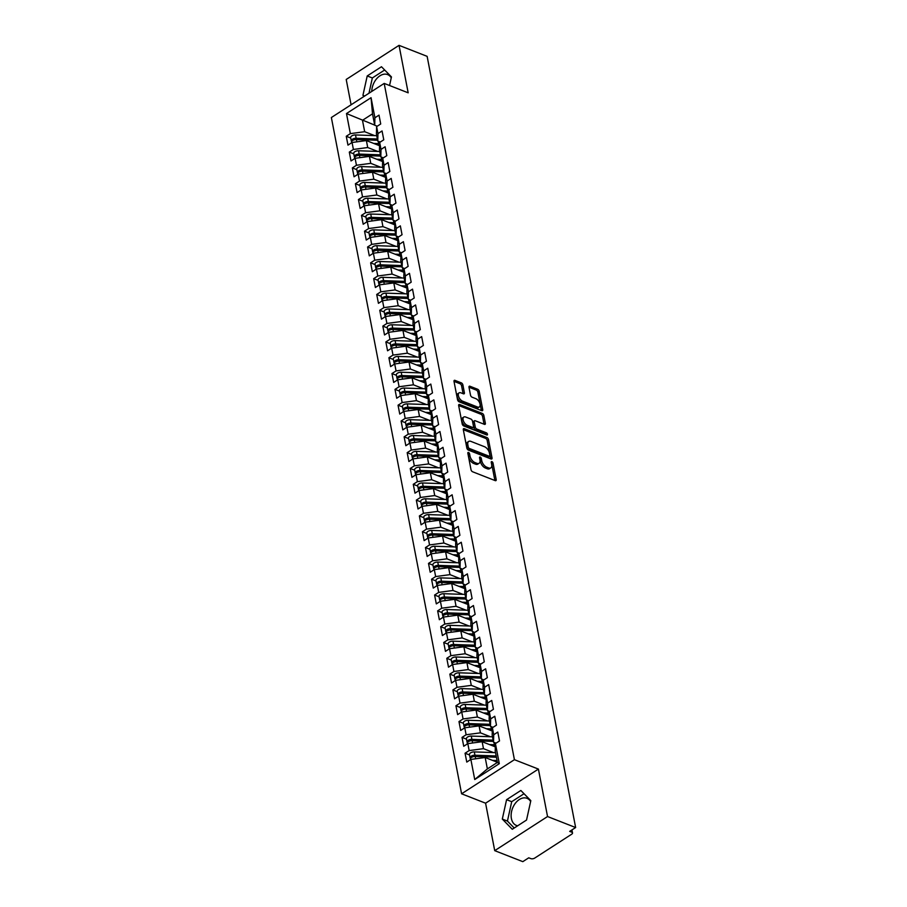 <?xml version="1.0" encoding="UTF-8"?>
<svg xmlns="http://www.w3.org/2000/svg" width="907" height="907" viewBox="0 0 907 907"><rect width="100%" height="100%" fill="white"/><g stroke="black" fill="none" stroke-linecap="round" stroke-linejoin="round"><path stroke-width="1.36" d="M468.511 452.468A1.281 0.692 57.1 0 0 468.023 452.48A1.281 0.692 57.1 0 0 467.842 453.217L471.016 469.713A1.837 0.986 57.1 0 0 472.57 471.753L495.233 480.631A1.837 0.986 57.1 0 0 495.925 480.619A1.837 0.986 57.1 0 0 496.197 479.576L493.011 463.08A1.281 0.692 57.1 0 0 491.923 461.64A1.281 0.692 57.1 0 0 491.435 461.652A1.281 0.692 57.1 0 0 491.254 462.389L491.662 464.52A5.861 3.163 57.1 0 1 490.812 467.865A5.861 3.163 57.1 0 1 488.59 467.91L486.708 467.173A5.861 3.163 57.1 0 1 481.719 460.62L481.311 458.488A1.281 0.692 57.1 0 0 480.222 457.06A1.281 0.692 57.1 0 0 479.735 457.071A1.281 0.692 57.1 0 0 479.542 457.797L479.962 459.94A5.861 3.163 57.1 0 1 479.111 463.284A5.861 3.163 57.1 0 1 476.889 463.33L474.996 462.581A5.861 3.163 57.1 0 1 470.007 456.04L469.599 453.908A1.281 0.692 57.1 0 0 468.511 452.468M517.659 825.789A14.557 9.818 111.4 0 1 516.389 825.427A14.557 9.818 111.4 0 1 511.389 818.522A14.557 9.818 111.4 0 1 515.414 803.194A14.557 9.818 111.4 0 1 527.001 798.319A14.557 9.818 111.4 0 1 530.629 801.516M462.887 384.908A1.837 0.986 57.1 0 0 461.334 382.867L454.974 380.373A1.837 0.986 57.1 0 0 454.282 380.396A1.837 0.986 57.1 0 0 454.01 381.439L457.547 399.76A1.837 0.986 57.1 0 0 459.101 401.801L481.764 410.678A1.837 0.986 57.1 0 0 482.456 410.667A1.837 0.986 57.1 0 0 482.728 409.624L479.191 391.302A1.837 0.986 57.1 0 0 477.638 389.25L469.962 386.246A1.837 0.986 57.1 0 0 469.259 386.257A1.837 0.986 57.1 0 0 468.998 387.3L470.506 395.146A1.837 0.986 57.1 0 0 472.059 397.187L475.869 398.683A4.898 2.642 57.1 0 1 479.622 402.776A4.898 2.642 57.1 0 1 479.327 406.948A4.898 2.642 57.1 0 1 477.467 406.994L462.559 401.143A4.898 2.642 57.1 0 1 458.806 397.051A4.898 2.642 57.1 0 1 459.101 392.878A4.898 2.642 57.1 0 1 460.949 392.844L463.443 393.819A1.837 0.986 57.1 0 0 464.135 393.797A1.837 0.986 57.1 0 0 464.395 392.754L462.887 384.908L461.572 385.77A1.837 0.986 57.1 0 0 460.008 383.718L453.999 381.371M547.545 816.538L538.407 769.079L485.585 803.194L494.723 850.653L547.545 816.538L575.639 827.535L569.687 831.379L571.739 832.184L571.376 830.29M538.407 769.079L514.416 759.692L384.194 83.41L408.173 92.809L399.035 45.35L427.129 56.347L575.639 827.535M464.271 428.671A1.837 0.986 57.1 0 0 463.579 428.682A1.837 0.986 57.1 0 0 463.318 429.725L466.844 448.047A1.837 0.986 57.1 0 0 468.397 450.099L491.061 458.976A1.837 0.986 57.1 0 0 491.753 458.953A1.837 0.986 57.1 0 0 492.025 457.91L488.499 439.589A1.837 0.986 57.1 0 0 486.934 437.548L464.271 428.671L463.284 429.306M462.196 423.909L458.659 405.588A1.837 0.986 57.1 0 1 458.931 404.533A1.837 0.986 57.1 0 1 459.622 404.522L482.286 413.399A1.837 0.986 57.1 0 1 483.839 415.44L485.358 423.286A1.837 0.986 57.1 0 1 485.086 424.329A1.837 0.986 57.1 0 1 484.395 424.34L475.2 420.746A1.837 0.986 57.1 0 0 474.508 420.757A1.837 0.986 57.1 0 0 474.248 421.8L475.245 427.004A1.837 0.986 57.1 0 0 476.799 429.056L486.367 432.798A1.281 0.692 57.1 0 1 487.354 433.875A1.281 0.692 57.1 0 1 487.274 434.963A1.281 0.692 57.1 0 1 486.787 434.975L463.749 425.95A1.837 0.986 57.1 0 1 462.196 423.909M514.416 759.692L461.595 793.795L331.361 117.525L384.194 83.41M474.735 779.532L470.869 759.442L485.188 757.515L487.376 768.909L474.735 779.532L499.303 763.671L495.426 743.581L499.519 740.94L497.818 732.074L493.725 734.715L492.388 727.765L496.48 725.112L494.769 716.258L490.676 718.9L489.338 711.938L493.431 709.297L491.73 700.442L487.637 703.084L486.288 696.123L490.381 693.481L488.68 684.615L484.587 687.268L483.25 680.307L487.342 677.654L485.63 668.799L481.538 671.441L480.2 664.48L484.293 661.838L482.592 652.983L478.488 655.625L477.15 648.664L481.243 646.022L479.542 637.156L475.449 639.809L474.112 632.848L478.204 630.206L476.492 621.34L472.4 623.982L471.062 617.021L475.155 614.379L473.443 605.525L469.35 608.166L468.012 601.205L472.105 598.563L470.404 589.709L466.311 592.35L464.962 585.389L469.066 582.748L467.354 573.882L463.262 576.523L461.924 569.573L466.017 566.92L464.305 558.066L460.212 560.707L458.874 553.746L462.967 551.105L461.266 542.25L457.173 544.892L455.824 537.93L459.917 535.289L458.216 526.423L454.124 529.076L452.786 522.115L456.879 519.462L455.167 510.607L451.074 513.249L449.736 506.287L453.829 503.646L452.128 494.791L448.035 497.433L446.686 490.472L450.779 487.83L449.078 478.964L444.986 481.617L443.648 474.656L447.741 472.014L446.029 463.148L441.936 465.79L440.598 458.829L444.691 456.187L442.99 447.332L438.886 449.974L437.548 443.013L441.641 440.371L439.94 431.517L435.848 434.158L434.51 427.197L438.603 424.555L436.891 415.689L432.798 418.331L431.46 411.381L435.553 408.728L433.841 399.874L429.748 402.515L428.41 395.554L432.503 392.912L430.802 384.058L426.709 386.699L425.36 379.738L429.465 377.097L427.753 368.231L423.66 370.884L422.322 363.922L426.415 361.269L424.703 352.415L420.61 355.056L419.272 348.095L423.365 345.454L421.664 336.599L417.571 339.241L416.222 332.279L420.315 329.638L418.615 320.772L414.522 323.425L413.184 316.464L417.277 313.822L415.565 304.956L411.472 307.598L410.134 300.636L414.227 297.995L412.526 289.14L408.433 291.782L407.084 284.821L411.177 282.179L409.476 273.324L405.384 275.966L404.046 269.005L408.139 266.363L406.427 257.497L402.334 260.139L400.996 253.178L405.089 250.536L403.388 241.681L399.284 244.323L397.946 237.362L402.039 234.72L400.338 225.866L396.246 228.507L394.908 221.546L399.001 218.904L397.289 210.039L393.196 212.691L391.858 205.73L395.951 203.077L394.239 194.223L390.146 196.864L388.808 189.903L392.901 187.261L391.2 178.407L387.108 181.049L385.758 174.087L389.863 171.446L388.151 162.58L384.058 165.233L382.72 158.272L386.813 155.63L385.101 146.764L381.008 149.406L379.67 142.444L383.763 139.803L382.062 130.948L377.97 133.59L376.62 126.629L380.713 123.987L379.013 115.132L374.92 117.774L374.704 125.223L372.516 113.829L362.483 120.314L364.671 131.708L374.648 135.608M469.543 754.975L465.064 753.229L466.776 762.084L470.869 759.442M465.064 753.229L469.157 750.588L467.819 743.627L482.139 741.699L495.335 746.869M466.493 739.16L462.026 737.402L463.726 746.268L467.819 743.627M462.026 737.402L466.119 734.761L464.769 727.799L479.089 725.872L492.297 731.042M463.454 723.344L458.976 721.587L460.677 730.441L464.769 727.799M458.976 721.587L463.069 718.945L461.731 711.984L476.05 710.056L489.247 715.226M460.405 707.517L455.926 705.771L457.638 714.625L461.731 711.984M455.926 705.771L460.019 703.129L458.681 696.168L473 694.24L486.197 699.41M457.355 691.701L452.876 689.944L454.588 698.809L458.681 696.168M452.876 689.944L456.981 687.302L455.631 680.341L469.951 678.413L483.148 683.583M454.316 675.885L449.838 674.128L451.539 682.994L455.631 680.341M449.838 674.128L453.931 671.486L452.593 664.525L466.912 662.598L480.109 667.767M451.267 660.069L446.788 658.312L448.5 667.167L452.593 664.525M446.788 658.312L450.881 655.67L449.543 648.709L463.862 646.782L477.059 651.952M448.217 644.242L443.738 642.496L445.45 651.351L449.543 648.709M443.738 642.496L447.831 639.843L446.493 632.882L460.813 630.955L474.01 636.124M445.178 628.426L440.7 626.669L442.401 635.535L446.493 632.882M440.7 626.669L444.793 624.027L443.455 617.066L457.763 615.139L470.971 620.309M442.128 612.61L437.65 610.853L439.351 619.708L443.455 617.066M437.65 610.853L441.743 608.212L440.405 601.25L454.724 599.323L467.921 604.493M439.079 596.783L434.6 595.037L436.312 603.892L440.405 601.25M434.6 595.037L438.693 592.396L437.355 585.434L451.675 583.507L464.872 588.677M436.029 580.968L431.562 579.21L433.263 588.076L437.355 585.434M431.562 579.21L435.655 576.569L434.306 569.607L448.625 567.68L461.833 572.85M432.99 565.152L428.512 563.394L430.213 572.249L434.306 569.607M428.512 563.394L432.605 560.753L431.267 553.792L445.586 551.864L458.783 557.034M429.941 549.325L425.462 547.579L427.174 556.433L431.267 553.792M425.462 547.579L429.555 544.937L428.217 537.976L442.537 536.048L455.733 541.218M426.891 533.509L422.424 531.751L424.125 540.617L428.217 537.976M422.424 531.751L426.517 529.11L425.168 522.149L439.487 520.221L452.695 525.391M423.852 517.693L419.374 515.936L421.075 524.802L425.168 522.149M419.374 515.936L423.467 513.294L422.129 506.333L436.448 504.405L449.645 509.575M420.803 501.877L416.324 500.12L418.036 508.974L422.129 506.333M416.324 500.12L420.417 497.478L419.079 490.517L433.399 488.59L446.595 493.759M417.753 486.05L413.275 484.304L414.987 493.159L419.079 490.517M413.275 484.304L417.379 481.651L416.03 474.69L430.349 472.762L443.546 477.932M414.714 470.234L410.236 468.477L411.937 477.343L416.03 474.69M410.236 468.477L414.329 465.835L412.991 458.874L427.31 456.947L440.507 462.117M411.665 454.418L407.186 452.661L408.898 461.516L412.991 458.874M407.186 452.661L411.279 450.019L409.941 443.058L424.261 441.131L437.457 446.301M408.615 438.591L404.137 436.845L405.848 445.7L409.941 443.058M404.137 436.845L408.229 434.192L406.892 427.242L421.211 425.315L434.408 430.485M405.576 422.775L401.098 421.018L402.799 429.884L406.892 427.242M401.098 421.018L405.191 418.376L403.853 411.415L418.161 409.488L431.369 414.658M402.527 406.96L398.048 405.202L399.749 414.057L403.853 411.415M398.048 405.202L402.141 402.561L400.803 395.599L415.123 393.672L428.319 398.842M399.477 391.132L394.998 389.386L396.71 398.241L400.803 395.599M394.998 389.386L399.091 386.745L397.754 379.784L412.073 377.856L425.27 383.026M396.427 375.317L391.96 373.559L393.661 382.425L397.754 379.784M391.96 373.559L396.053 370.918L394.704 363.956L409.023 362.029L422.231 367.199M393.389 359.501L388.91 357.743L390.611 366.609L394.704 363.956M388.91 357.743L393.003 355.102L391.665 348.141L405.985 346.213L419.181 351.383M390.339 343.674L385.86 341.928L387.572 350.782L391.665 348.141M385.86 341.928L389.953 339.286L388.615 332.325L402.935 330.397L416.132 335.567M387.289 327.858L382.822 326.112L384.523 334.966L388.615 332.325M382.822 326.112L386.915 323.459L385.566 316.498L399.885 314.57L413.093 319.74M384.251 312.042L379.772 310.285L381.473 319.151L385.566 316.498M379.772 310.285L383.865 307.643L382.527 300.682L396.847 298.754L410.043 303.924M381.201 296.226L376.722 294.469L378.434 303.323L382.527 300.682M376.722 294.469L380.815 291.827L379.477 284.866L393.797 282.939L406.994 288.109M378.151 280.399L373.673 278.653L375.385 287.508L379.477 284.866M373.673 278.653L377.777 276L376.428 269.05L390.747 267.123L403.944 272.293M375.113 264.583L370.634 262.826L372.335 271.692L376.428 269.05M370.634 262.826L374.727 260.184L373.389 253.223L387.708 251.296L400.905 256.466M372.063 248.767L367.584 247.01L369.296 255.865L373.389 253.223M367.584 247.01L371.677 244.368L370.339 237.407L384.659 235.48L397.856 240.65M369.013 232.94L364.535 231.194L366.247 240.049L370.339 237.407M364.535 231.194L368.627 228.553L367.29 221.591L381.609 219.664L394.806 224.834M365.963 217.124L361.496 215.367L363.197 224.233L367.29 221.591M361.496 215.367L365.589 212.726L364.251 205.764L378.559 203.837L391.767 209.007M362.925 201.309L358.446 199.551L360.147 208.417L364.251 205.764M358.446 199.551L362.539 196.91L361.201 189.948L375.521 188.021L388.718 193.191M359.875 185.482L355.397 183.736L357.109 192.59L361.201 189.948M355.397 183.736L359.489 181.094L358.152 174.133L372.471 172.205L385.668 177.375M356.825 169.666L352.358 167.92L354.059 176.774L358.152 174.133M352.358 167.92L356.451 165.267L355.102 158.306L369.421 156.378L382.629 161.548M353.787 153.85L349.308 152.093L351.009 160.958L355.102 158.306M349.308 152.093L353.401 149.451L352.063 142.49L366.383 140.562L379.58 145.732M350.737 138.034L346.259 136.277L347.971 145.131L352.063 142.49M346.259 136.277L350.351 133.635L346.485 113.545L371.054 97.684L374.92 117.774M380.305 142.036L377.754 141.038L376.416 134.077L376.62 126.629M377.97 133.59L377.754 141.038M374.682 125.098L346.485 113.545M350.351 133.635L364.671 131.708M383.355 157.863L380.804 156.866L379.466 149.904L379.67 142.444M381.008 149.406L380.804 156.866M366.383 140.562L367.72 147.524L377.697 151.435M353.401 149.451L367.72 147.524M386.393 173.679L383.854 172.681L382.505 165.72L382.72 158.272M384.058 165.233L383.854 172.681M369.421 156.378L370.77 163.339L380.747 167.251M356.451 165.267L370.77 163.339M389.443 189.495L386.892 188.497L385.554 181.536L385.758 174.087M387.108 181.049L386.892 188.497M372.471 172.205L373.809 179.167L383.786 183.067M359.489 181.094L373.809 179.167M392.493 205.322L389.942 204.324L388.604 197.363L388.808 189.903M390.146 196.864L389.942 204.324M375.521 188.021L376.858 194.982L386.836 198.894M362.539 196.91L376.858 194.982M395.531 221.138L392.992 220.14L391.643 213.179L391.858 205.73M393.196 212.691L392.992 220.14M378.559 203.837L379.908 210.798L389.885 214.71M365.589 212.726L379.908 210.798M398.581 236.954L396.03 235.956L394.692 228.995L394.908 221.546M396.246 228.507L396.03 235.956M381.609 219.664L382.947 226.625L392.924 230.525M368.627 228.553L382.947 226.625M401.631 252.77L399.08 251.783L397.742 244.822L397.946 237.362M399.284 244.323L399.08 251.783M384.659 235.48L385.997 242.441L395.974 246.353M371.677 244.368L385.997 242.441M404.669 268.597L402.13 267.599L400.781 260.638L400.996 253.178M402.334 260.139L402.13 267.599M387.708 251.296L389.046 258.257L399.023 262.168M374.727 260.184L389.046 258.257M407.719 284.413L405.168 283.415L403.83 276.454L404.046 269.005M405.384 275.966L405.168 283.415M390.747 267.123L392.085 274.073L402.062 277.984M377.777 276L392.085 274.073M410.769 300.228L408.218 299.231L406.88 292.269L407.084 284.821M408.433 291.782L408.218 299.231M393.797 282.939L395.135 289.9L405.112 293.8M380.815 291.827L395.135 289.9M413.807 316.055L411.268 315.058L409.93 308.097L410.134 300.636M411.472 307.598L411.268 315.058M396.847 298.754L398.184 305.716L408.161 309.627M383.865 307.643L398.184 305.716M416.857 331.871L414.306 330.874L412.968 323.912L413.184 316.464M414.522 323.425L414.306 330.874M399.885 314.57L401.234 321.532L411.211 325.443M386.915 323.459L401.234 321.532M419.907 347.687L417.356 346.689L416.018 339.728L416.222 332.279M417.571 339.241L417.356 346.689M402.935 330.397L404.273 337.359L414.25 341.259M389.953 339.286L404.273 337.359M422.957 363.514L420.406 362.517L419.068 355.555L419.272 348.095M420.61 355.056L420.406 362.517M405.985 346.213L407.322 353.174L417.299 357.086M393.003 355.102L407.322 353.174M425.995 379.33L423.456 378.332L422.106 371.371L422.322 363.922M423.66 370.884L423.456 378.332M409.023 362.029L410.372 368.99L420.349 372.902M396.053 370.918L410.372 368.99M429.045 395.146L426.494 394.148L425.156 387.187L425.36 379.738M426.709 386.699L426.494 394.148M412.073 377.856L413.411 384.817L423.388 388.718M399.091 386.745L413.411 384.817M432.095 410.973L429.544 409.975L428.206 403.014L428.41 395.554M429.748 402.515L429.544 409.975M415.123 393.672L416.46 400.633L426.437 404.545M402.141 402.561L416.46 400.633M435.133 426.789L432.594 425.791L431.244 418.83L431.46 411.381M432.798 418.331L432.594 425.791M418.161 409.488L419.51 416.449L429.487 420.36M405.191 418.376L419.51 416.449M438.183 442.605L435.632 441.607L434.294 434.646L434.51 427.197M435.848 434.158L435.632 441.607M421.211 425.315L422.549 432.265L432.526 436.176M408.229 434.192L422.549 432.265M441.233 458.42L438.682 457.423L437.344 450.462L437.548 443.013M438.886 449.974L438.682 457.423M424.261 441.131L425.598 448.092L435.575 451.992M411.279 450.019L425.598 448.092M444.271 474.248L441.732 473.25L440.383 466.289L440.598 458.829M441.936 465.79L441.732 473.25M427.31 456.947L428.648 463.908L438.625 467.819M414.329 465.835L428.648 463.908M447.321 490.063L444.77 489.066L443.432 482.105L443.648 474.656M444.986 481.617L444.77 489.066M430.349 472.762L431.687 479.724L441.664 483.635M417.379 481.651L431.687 479.724M450.371 505.879L447.82 504.882L446.482 497.92L446.686 490.472M448.035 497.433L447.82 504.882M433.399 488.59L434.736 495.551L444.713 499.451M420.417 497.478L434.736 495.551M453.409 521.706L450.87 520.709L449.532 513.747L449.736 506.287M451.074 513.249L450.87 520.709M436.448 504.405L437.786 511.367L447.763 515.278M423.467 513.294L437.786 511.367M456.459 537.522L453.908 536.525L452.57 529.563L452.786 522.115M454.124 529.076L453.908 536.525M439.487 520.221L440.836 527.182L450.813 531.094M426.517 529.11L440.836 527.182M459.509 553.338L456.958 552.34L455.62 545.379L455.824 537.93M457.173 544.892L456.958 552.34M442.537 536.048L443.874 543.01L453.851 546.91M429.555 544.937L443.874 543.01M462.559 569.165L460.008 568.167L458.67 561.206L458.874 553.746M460.212 560.707L460.008 568.167M445.586 551.864L446.924 558.825L456.901 562.737M432.605 560.753L446.924 558.825M465.597 584.981L463.058 583.983L461.708 577.022L461.924 569.573M463.262 576.523L463.058 583.983M448.625 567.68L449.974 574.641L459.951 578.553M435.655 576.569L449.974 574.641M468.647 600.797L466.096 599.799L464.758 592.838L464.962 585.389M466.311 592.35L466.096 599.799M451.675 583.507L453.012 590.468L462.989 594.368M438.693 592.396L453.012 590.468M471.697 616.613L469.146 615.615L467.808 608.665L468.012 601.205M469.35 608.166L469.146 615.615M454.724 599.323L456.062 606.284L466.039 610.184M441.743 608.212L456.062 606.284M474.735 632.44L472.196 631.442L470.846 624.481L471.062 617.021M472.4 623.982L472.196 631.442M457.763 615.139L459.112 622.1L469.089 626.011M444.793 624.027L459.112 622.1M477.785 648.256L475.234 647.258L473.896 640.297L474.112 632.848M475.449 639.809L475.234 647.258M460.813 630.955L462.151 637.916L472.128 641.827M447.831 639.843L462.151 637.916M480.835 664.071L478.284 663.074L476.946 656.112L477.15 648.664M478.488 655.625L478.284 663.074M463.862 646.782L465.2 653.743L475.177 657.643M450.881 655.67L465.2 653.743M483.873 679.899L481.334 678.901L479.996 671.94L480.2 664.48M481.538 671.441L481.334 678.901M466.912 662.598L468.25 669.559L478.227 673.47M453.931 671.486L468.25 669.559M486.923 695.714L484.372 694.717L483.034 687.755L483.25 680.307M484.587 687.268L484.372 694.717M469.951 678.413L471.289 685.375L481.266 689.286M456.981 687.302L471.289 685.375M489.973 711.53L487.422 710.532L486.084 703.571L486.288 696.123M487.637 703.084L487.422 710.532M473 694.24L474.338 701.202L484.315 705.102M460.019 703.129L474.338 701.202M493.011 727.357L490.472 726.36L489.134 719.398L489.338 711.938M490.676 718.9L490.472 726.36M476.05 710.056L477.388 717.018L487.365 720.929M463.069 718.945L477.388 717.018M496.061 743.173L493.51 742.175L492.172 735.214L492.388 727.765M493.725 734.715L493.51 742.175M479.089 725.872L480.438 732.833L490.415 736.745M466.119 734.761L480.438 732.833M494.723 850.653L522.806 861.65L528.747 857.818L530.799 858.612A2.8 1.417 169.1 0 0 534.711 858.09L571.682 834.213A2.8 1.417 169.1 0 0 572.51 832.932A2.8 1.417 169.1 0 0 571.739 832.184M499.303 763.671L497.41 762.424L495.222 751.03L495.426 743.581M482.139 741.699L483.476 748.66L493.453 752.561M469.157 750.588L483.476 748.66M399.035 45.35L346.213 79.465L351.088 104.793M485.585 803.194L461.595 793.795M506.582 799.679L502.308 819.066L512.285 829.259L526.536 820.053L530.822 800.654L520.845 790.473L506.582 799.679L511.718 801.686L507.432 821.084L514.224 828.012M389.557 85.519L391.45 76.925L381.473 66.744L367.222 75.95L362.936 95.337L364.013 96.448M391.257 77.787A14.557 9.818 -68.6 0 0 387.629 74.589A14.557 9.818 -68.6 0 0 371.757 91.437M377.255 126.22L374.704 125.223M487.376 768.909L497.41 762.424M485.188 757.515L497.387 762.288M371.054 97.684L372.516 113.829M524.042 793.727L511.718 801.686M507.432 821.084L502.308 819.066M384.67 69.998L372.346 77.957L368.979 93.24M364.671 96.017L362.936 95.337M372.346 77.957L367.222 75.95M468.001 454.078A1.281 0.692 57.1 0 1 468.273 454.758L468.692 456.89A5.861 3.163 57.1 0 0 473.681 463.443L474.996 462.581M479.111 463.284L477.785 464.135A5.861 3.163 57.1 0 1 475.563 464.18L473.681 463.443M490.812 467.865L489.497 468.715A5.861 3.163 57.1 0 1 487.274 468.76L485.381 468.023A5.861 3.163 57.1 0 1 480.404 461.482L479.984 459.339A1.281 0.692 57.1 0 0 479.712 458.659M494.882 480.495A1.837 0.986 57.1 0 0 494.871 480.427L491.696 463.93A1.281 0.692 57.1 0 0 491.424 463.25M490.71 458.84A1.837 0.986 57.1 0 0 490.698 458.761L487.172 440.439A1.837 0.986 57.1 0 0 485.619 438.398L463.307 429.657M468.273 447.038A1.281 0.692 57.1 0 0 469.361 448.466L489.258 456.255A1.281 0.692 57.1 0 0 489.746 456.244A1.281 0.692 57.1 0 0 489.927 455.518L489.497 453.262A5.861 3.163 57.1 0 0 484.508 446.72L470.914 441.392A5.861 3.163 57.1 0 0 468.692 441.437A5.861 3.163 57.1 0 0 467.842 444.781L468.273 447.038L466.958 447.888A1.281 0.692 57.1 0 0 468.046 449.316L469.361 448.466M489.746 456.244L488.42 457.094A1.281 0.692 57.1 0 1 487.943 457.105L468.046 449.316M468.692 441.437L467.366 442.287A5.861 3.163 57.1 0 0 466.527 445.632L467.842 444.781M466.958 447.888L466.527 445.632M458.647 405.508L480.971 414.25L482.286 413.399M484.043 424.204A1.837 0.986 57.1 0 0 484.032 424.136L482.524 416.302A1.837 0.986 57.1 0 0 480.971 414.25M474.508 420.757L473.193 421.608A1.837 0.986 57.1 0 0 472.921 422.662L473.93 427.855A1.837 0.986 57.1 0 0 475.483 429.907L485.052 433.648L486.367 432.798M486.005 434.668A1.281 0.692 57.1 0 0 485.052 433.648M465.665 417.016A4.898 2.642 57.1 0 0 463.806 417.05A4.898 2.642 57.1 0 0 463.522 421.222A4.898 2.642 57.1 0 0 467.264 425.315L472.524 427.378A1.837 0.986 57.1 0 0 473.216 427.367A1.837 0.986 57.1 0 0 473.488 426.313L472.479 421.12A1.837 0.986 57.1 0 0 470.926 419.068L465.665 417.016M463.806 417.05L462.491 417.9A4.898 2.642 57.1 0 0 462.207 422.072A4.898 2.642 57.1 0 0 465.949 426.177L467.264 425.315M473.216 427.367L471.901 428.217A1.837 0.986 57.1 0 1 471.198 428.229L465.949 426.177M463.092 393.683A1.837 0.986 57.1 0 0 463.08 393.604L461.572 385.77M459.101 392.878L457.774 393.729A4.898 2.642 57.1 0 0 457.491 397.912A4.898 2.642 57.1 0 0 461.232 402.005L462.559 401.143M479.327 406.948L478.012 407.81A4.898 2.642 57.1 0 1 476.152 407.844L461.232 402.005M481.413 410.542A1.837 0.986 57.1 0 0 481.402 410.474L477.876 392.153A1.837 0.986 57.1 0 0 476.311 390.101L468.987 387.232M496.412 757.22L475.2 756.483A3.73 1.882 169.1 0 0 471.447 757.458A3.73 1.882 169.1 0 0 470.348 759.17L470.45 759.703M474.372 756.506L474.191 756.506A1.304 0.658 169.1 0 0 473 756.767M496.174 755.962L474.962 755.225A3.73 1.882 169.1 0 0 471.209 756.189A3.73 1.882 169.1 0 0 470.109 757.901A3.73 1.882 169.1 0 0 470.45 758.49M470.109 757.901L469.463 754.579A3.73 1.882 -10.9 0 1 470.563 752.867A3.73 1.882 -10.9 0 1 474.316 751.903L495.528 752.64M496.197 761.823L496.673 761.846A9.331 4.705 -10.9 0 1 497.308 761.88M492.524 760.383L497.059 760.542M493.363 741.404L472.162 740.668A3.73 1.882 169.1 0 0 468.397 741.643A3.73 1.882 169.1 0 0 467.309 743.343L467.411 743.887M471.323 740.69L471.141 740.69A1.304 0.658 169.1 0 0 469.951 740.951M493.125 740.135L471.912 739.398A3.73 1.882 169.1 0 0 468.159 740.373A3.73 1.882 169.1 0 0 467.06 742.085A3.73 1.882 169.1 0 0 467.4 742.674M467.06 742.085L466.425 738.763A3.73 1.882 -10.9 0 1 467.524 737.051A3.73 1.882 -10.9 0 1 471.277 736.076L492.478 736.813M493.147 746.008L493.623 746.019A9.331 4.705 -10.9 0 1 495.358 746.189M489.474 744.568L494.406 744.738A11.757 5.93 -10.9 0 1 495.392 744.794M490.324 725.589L469.112 724.852A3.73 1.882 169.1 0 0 465.359 725.815A3.73 1.882 169.1 0 0 464.259 727.527L464.361 728.072M468.273 724.874L468.091 724.863A1.304 0.658 169.1 0 0 466.901 725.135M490.075 724.319L468.862 723.582A3.73 1.882 169.1 0 0 465.11 724.557A3.73 1.882 169.1 0 0 464.01 726.269A3.73 1.882 169.1 0 0 464.361 726.858M464.01 726.269L463.375 722.947A3.73 1.882 -10.9 0 1 464.475 721.235A3.73 1.882 -10.9 0 1 468.227 720.26L489.44 720.997M490.097 730.192L490.585 730.203A9.331 4.705 -10.9 0 1 492.308 730.373M486.424 728.752L491.356 728.922A11.757 5.93 -10.9 0 1 492.354 728.979M487.274 709.762L466.062 709.025A3.73 1.882 169.1 0 0 462.309 710A3.73 1.882 169.1 0 0 461.21 711.712L461.312 712.256M465.234 709.059L465.053 709.047A1.304 0.658 169.1 0 0 463.862 709.319M487.036 708.503L465.824 707.766A3.73 1.882 169.1 0 0 462.071 708.73A3.73 1.882 169.1 0 0 460.971 710.442A3.73 1.882 169.1 0 0 461.312 711.031M460.971 710.442L460.325 707.12A3.73 1.882 -10.9 0 1 461.425 705.408A3.73 1.882 -10.9 0 1 465.178 704.444L486.39 705.181M487.059 714.365L487.535 714.387A9.331 4.705 -10.9 0 1 489.27 714.557M483.386 712.925L488.306 713.095A11.757 5.93 -10.9 0 1 489.304 713.163M484.225 693.946L463.024 693.209A3.73 1.882 169.1 0 0 459.259 694.184A3.73 1.882 169.1 0 0 458.16 695.896L458.273 696.429M462.185 693.231L462.003 693.231A1.304 0.658 169.1 0 0 460.813 693.492M483.987 692.676L462.774 691.939A3.73 1.882 169.1 0 0 459.021 692.914A3.73 1.882 169.1 0 0 457.922 694.626A3.73 1.882 169.1 0 0 458.262 695.216M457.922 694.626L457.287 691.304A3.73 1.882 -10.9 0 1 458.375 689.592A3.73 1.882 -10.9 0 1 462.139 688.617L483.34 689.354M484.009 698.549L484.485 698.56A9.331 4.705 -10.9 0 1 486.22 698.73M480.336 697.109L485.268 697.279A11.757 5.93 -10.9 0 1 486.254 697.347M481.186 678.13L459.974 677.393A3.73 1.882 169.1 0 0 456.221 678.357A3.73 1.882 169.1 0 0 455.121 680.069L455.223 680.613M459.135 677.416L458.953 677.404A1.304 0.658 169.1 0 0 457.763 677.676M480.937 676.86L459.724 676.123A3.73 1.882 169.1 0 0 455.972 677.098A3.73 1.882 169.1 0 0 454.872 678.81A3.73 1.882 169.1 0 0 455.212 679.4M454.872 678.81L454.237 675.488A3.73 1.882 -10.9 0 1 455.337 673.776A3.73 1.882 -10.9 0 1 459.089 672.801L480.302 673.538M480.959 682.733L481.447 682.744A9.331 4.705 -10.9 0 1 483.17 682.914M477.286 681.293L482.218 681.463A11.757 5.93 -10.9 0 1 483.216 681.52M478.136 662.303L456.924 661.566A3.73 1.882 169.1 0 0 453.171 662.541A3.73 1.882 169.1 0 0 452.071 664.253L452.174 664.797M456.096 661.6L455.904 661.588A1.304 0.658 169.1 0 0 454.724 661.861M477.887 661.044L456.686 660.307A3.73 1.882 169.1 0 0 452.933 661.271A3.73 1.882 169.1 0 0 451.833 662.983A3.73 1.882 169.1 0 0 452.174 663.573M451.833 662.983L451.187 659.661A3.73 1.882 -10.9 0 1 452.287 657.949A3.73 1.882 -10.9 0 1 456.04 656.985L477.252 657.722M477.921 666.906L478.397 666.928A9.331 4.705 -10.9 0 1 480.12 667.098M474.248 665.466L479.168 665.647A11.757 5.93 -10.9 0 1 480.166 665.704M475.087 646.487L453.874 645.75A3.73 1.882 169.1 0 0 450.121 646.725A3.73 1.882 169.1 0 0 449.022 648.437L449.135 648.97M453.047 645.773L452.865 645.773A1.304 0.658 169.1 0 0 451.675 646.033M474.849 645.217L453.636 644.492A3.73 1.882 169.1 0 0 449.883 645.455A3.73 1.882 169.1 0 0 448.784 647.167A3.73 1.882 169.1 0 0 449.124 647.757M448.784 647.167L448.137 643.845A3.73 1.882 -10.9 0 1 449.237 642.133A3.73 1.882 -10.9 0 1 453.001 641.17L474.202 641.895M474.871 651.09L475.347 651.113A9.331 4.705 -10.9 0 1 477.082 651.271M471.198 649.65L476.118 649.82A11.757 5.93 -10.9 0 1 477.116 649.888M472.048 630.671L450.836 629.934A3.73 1.882 169.1 0 0 447.083 630.909A3.73 1.882 169.1 0 0 445.983 632.61L446.085 633.154M449.997 629.957L449.815 629.957A1.304 0.658 169.1 0 0 448.625 630.218M471.799 629.401L450.586 628.664A3.73 1.882 169.1 0 0 446.834 629.639A3.73 1.882 169.1 0 0 445.734 631.351A3.73 1.882 169.1 0 0 446.074 631.941M445.734 631.351L445.099 628.029A3.73 1.882 -10.9 0 1 446.199 626.318A3.73 1.882 -10.9 0 1 449.951 625.342L471.164 626.079M471.821 635.274L472.309 635.285A9.331 4.705 -10.9 0 1 474.032 635.456M468.148 633.834L473.08 634.004A11.757 5.93 -10.9 0 1 474.078 634.061M468.998 614.844L447.786 614.118A3.73 1.882 169.1 0 0 444.033 615.082A3.73 1.882 169.1 0 0 442.933 616.794L443.035 617.338M446.958 614.141L446.766 614.13A1.304 0.658 169.1 0 0 445.586 614.402M468.749 613.586L447.548 612.849A3.73 1.882 169.1 0 0 443.784 613.824A3.73 1.882 169.1 0 0 442.684 615.524A3.73 1.882 169.1 0 0 443.035 616.125M442.684 615.524L442.049 612.202A3.73 1.882 -10.9 0 1 443.149 610.502A3.73 1.882 -10.9 0 1 446.902 609.527L468.114 610.264M468.772 619.447L469.259 619.47A9.331 4.705 -10.9 0 1 470.982 619.64M465.11 618.018L470.03 618.189A11.757 5.93 -10.9 0 1 471.028 618.245M465.949 599.028L444.736 598.291A3.73 1.882 169.1 0 0 440.983 599.266A3.73 1.882 169.1 0 0 439.884 600.978L439.986 601.511M443.908 598.314L443.727 598.314A1.304 0.658 169.1 0 0 442.537 598.575M465.71 597.77L444.498 597.033A3.73 1.882 169.1 0 0 440.745 597.996A3.73 1.882 169.1 0 0 439.646 599.708A3.73 1.882 169.1 0 0 439.986 600.298M439.646 599.708L438.999 596.387A3.73 1.882 -10.9 0 1 440.099 594.675A3.73 1.882 -10.9 0 1 443.852 593.711L465.064 594.436M465.733 603.631L466.209 603.654A9.331 4.705 -10.9 0 1 467.944 603.813M462.06 602.191L466.98 602.361A11.757 5.93 -10.9 0 1 467.978 602.429M462.899 583.212L441.698 582.475A3.73 1.882 169.1 0 0 437.945 583.45A3.73 1.882 169.1 0 0 436.845 585.151L436.947 585.695M440.859 582.498L440.677 582.498A1.304 0.658 169.1 0 0 439.487 582.759M462.661 581.943L441.448 581.206A3.73 1.882 169.1 0 0 437.696 582.181A3.73 1.882 169.1 0 0 436.596 583.893A3.73 1.882 169.1 0 0 436.936 584.482M436.596 583.893L435.961 580.571A3.73 1.882 -10.9 0 1 437.061 578.859A3.73 1.882 -10.9 0 1 440.813 577.884L462.026 578.621M462.683 587.815L463.171 587.827A9.331 4.705 -10.9 0 1 464.894 587.997M459.01 586.376L463.942 586.546A11.757 5.93 -10.9 0 1 464.928 586.602M459.86 567.397L438.648 566.66A3.73 1.882 169.1 0 0 434.895 567.623A3.73 1.882 169.1 0 0 433.795 569.335L433.897 569.879M437.82 566.682L437.627 566.671A1.304 0.658 169.1 0 0 436.437 566.943M459.611 566.127L438.398 565.39A3.73 1.882 169.1 0 0 434.646 566.365A3.73 1.882 169.1 0 0 433.546 568.077A3.73 1.882 169.1 0 0 433.897 568.666M433.546 568.077L432.911 564.755A3.73 1.882 -10.9 0 1 434.011 563.043A3.73 1.882 -10.9 0 1 437.764 562.068L458.976 562.805M459.634 572L460.121 572.011A9.331 4.705 -10.9 0 1 461.844 572.181M455.96 570.56L460.892 570.73A11.757 5.93 -10.9 0 1 461.89 570.786M456.811 551.569L435.598 550.832A3.73 1.882 169.1 0 0 431.845 551.807A3.73 1.882 169.1 0 0 430.746 553.519L430.848 554.052M434.77 550.866L434.589 550.855A1.304 0.658 169.1 0 0 433.399 551.127M456.572 550.311L435.36 549.574A3.73 1.882 169.1 0 0 431.607 550.538A3.73 1.882 169.1 0 0 430.508 552.25A3.73 1.882 169.1 0 0 430.848 552.839M430.508 552.25L429.861 548.928A3.73 1.882 -10.9 0 1 430.961 547.216A3.73 1.882 -10.9 0 1 434.714 546.252L455.926 546.989M456.595 556.172L457.071 556.195A9.331 4.705 -10.9 0 1 458.806 556.365M452.922 554.733L457.842 554.903A11.757 5.93 -10.9 0 1 458.84 554.971M453.761 535.754L432.56 535.017A3.73 1.882 169.1 0 0 428.796 535.992A3.73 1.882 169.1 0 0 427.707 537.704L427.809 538.236M431.721 535.039L431.539 535.039A1.304 0.658 169.1 0 0 430.349 535.3M453.523 534.484L432.31 533.747A3.73 1.882 169.1 0 0 428.558 534.722A3.73 1.882 169.1 0 0 427.458 536.434A3.73 1.882 169.1 0 0 427.798 537.023M427.458 536.434L426.823 533.112A3.73 1.882 -10.9 0 1 427.923 531.4A3.73 1.882 -10.9 0 1 431.675 530.425L452.876 531.162M453.545 540.357L454.022 540.368A9.331 4.705 -10.9 0 1 455.756 540.538M449.872 538.917L454.804 539.087A11.757 5.93 -10.9 0 1 455.79 539.155M450.722 519.938L429.51 519.201A3.73 1.882 169.1 0 0 425.757 520.164A3.73 1.882 169.1 0 0 424.657 521.876L424.759 522.421M428.671 519.223L428.489 519.212A1.304 0.658 169.1 0 0 427.299 519.484M450.473 518.668L429.26 517.931A3.73 1.882 169.1 0 0 425.508 518.906A3.73 1.882 169.1 0 0 424.408 520.618A3.73 1.882 169.1 0 0 424.759 521.208M424.408 520.618L423.773 517.296A3.73 1.882 -10.9 0 1 424.873 515.584A3.73 1.882 -10.9 0 1 428.626 514.609L449.838 515.346M450.496 524.541L450.983 524.552A9.331 4.705 -10.9 0 1 452.706 524.722M446.822 523.101L451.754 523.271A11.757 5.93 -10.9 0 1 452.752 523.328M447.673 504.111L426.46 503.374A3.73 1.882 169.1 0 0 422.707 504.349A3.73 1.882 169.1 0 0 421.608 506.061L421.71 506.605M425.632 503.408L425.451 503.396A1.304 0.658 169.1 0 0 424.261 503.668M447.434 502.852L426.222 502.115A3.73 1.882 169.1 0 0 422.469 503.079A3.73 1.882 169.1 0 0 421.37 504.791A3.73 1.882 169.1 0 0 421.71 505.38M421.37 504.791L420.723 501.469A3.73 1.882 -10.9 0 1 421.823 499.757A3.73 1.882 -10.9 0 1 425.576 498.793L446.788 499.53M447.457 508.714L447.933 508.736A9.331 4.705 -10.9 0 1 449.668 508.906M443.784 507.274L448.704 507.455A11.757 5.93 -10.9 0 1 449.702 507.512M444.623 488.295L423.422 487.558A3.73 1.882 169.1 0 0 419.658 488.533A3.73 1.882 169.1 0 0 418.558 490.245L418.671 490.778M422.583 487.581L422.401 487.581A1.304 0.658 169.1 0 0 421.211 487.841M444.385 487.025L423.172 486.299A3.73 1.882 169.1 0 0 419.419 487.263A3.73 1.882 169.1 0 0 418.32 488.975A3.73 1.882 169.1 0 0 418.66 489.565M418.32 488.975L417.685 485.653A3.73 1.882 -10.9 0 1 418.773 483.941A3.73 1.882 -10.9 0 1 422.537 482.978L443.738 483.703M444.407 492.898L444.883 492.92A9.331 4.705 -10.9 0 1 446.618 493.079M440.734 491.458L445.666 491.628A11.757 5.93 -10.9 0 1 446.652 491.696M441.584 472.479L420.372 471.742A3.73 1.882 169.1 0 0 416.619 472.717A3.73 1.882 169.1 0 0 415.519 474.418L415.621 474.962M419.533 471.765L419.351 471.753A1.304 0.658 169.1 0 0 418.161 472.025M441.335 471.209L420.122 470.472A3.73 1.882 169.1 0 0 416.37 471.447A3.73 1.882 169.1 0 0 415.27 473.159A3.73 1.882 169.1 0 0 415.61 473.749M415.27 473.159L414.635 469.837A3.73 1.882 -10.9 0 1 415.735 468.125A3.73 1.882 -10.9 0 1 419.488 467.15L440.7 467.887M441.358 477.082L441.845 477.093A9.331 4.705 -10.9 0 1 443.568 477.263M437.684 475.642L442.616 475.812A11.757 5.93 -10.9 0 1 443.614 475.869M438.535 456.652L417.322 455.926A3.73 1.882 169.1 0 0 413.569 456.89A3.73 1.882 169.1 0 0 412.47 458.602L412.572 459.146M416.494 455.949L416.302 455.938A1.304 0.658 169.1 0 0 415.123 456.21M438.285 455.393L417.084 454.656A3.73 1.882 169.1 0 0 413.331 455.631A3.73 1.882 169.1 0 0 412.232 457.332A3.73 1.882 169.1 0 0 412.572 457.922M412.232 457.332L411.585 454.01A3.73 1.882 -10.9 0 1 412.685 452.31A3.73 1.882 -10.9 0 1 416.438 451.335L437.65 452.071M438.319 461.255L438.795 461.278A9.331 4.705 -10.9 0 1 440.519 461.448M434.646 459.826L439.566 459.996A11.757 5.93 -10.9 0 1 440.564 460.053M435.485 440.836L414.272 440.099A3.73 1.882 169.1 0 0 410.52 441.074A3.73 1.882 169.1 0 0 409.42 442.786L409.533 443.319M413.445 440.122L413.263 440.122A1.304 0.658 169.1 0 0 412.073 440.383M435.247 439.566L414.034 438.841A3.73 1.882 169.1 0 0 410.281 439.804A3.73 1.882 169.1 0 0 409.182 441.516A3.73 1.882 169.1 0 0 409.522 442.106M409.182 441.516L408.535 438.194A3.73 1.882 -10.9 0 1 409.635 436.482A3.73 1.882 -10.9 0 1 413.399 435.519L434.6 436.244M435.269 445.439L435.745 445.462A9.331 4.705 -10.9 0 1 437.48 445.62M431.596 443.999L436.516 444.169A11.757 5.93 -10.9 0 1 437.514 444.237M432.446 425.02L411.234 424.283A3.73 1.882 169.1 0 0 407.481 425.258A3.73 1.882 169.1 0 0 406.381 426.959L406.483 427.503M410.395 424.306L410.213 424.306A1.304 0.658 169.1 0 0 409.023 424.567M432.197 423.75L410.984 423.013A3.73 1.882 169.1 0 0 407.232 423.988A3.73 1.882 169.1 0 0 406.132 425.7A3.73 1.882 169.1 0 0 406.472 426.29M406.132 425.7L405.497 422.379A3.73 1.882 -10.9 0 1 406.597 420.667A3.73 1.882 -10.9 0 1 410.349 419.692L431.562 420.429M432.22 429.623L432.707 429.635A9.331 4.705 -10.9 0 1 434.43 429.805M428.546 428.183L433.478 428.353A11.757 5.93 -10.9 0 1 434.476 428.41M429.396 409.204L408.184 408.467A3.73 1.882 169.1 0 0 404.431 409.431A3.73 1.882 169.1 0 0 403.332 411.143L403.434 411.687M407.356 408.49L407.164 408.479A1.304 0.658 169.1 0 0 405.985 408.751M429.147 407.935L407.946 407.198A3.73 1.882 169.1 0 0 404.182 408.173A3.73 1.882 169.1 0 0 403.082 409.885A3.73 1.882 169.1 0 0 403.434 410.474M403.082 409.885L402.447 406.563A3.73 1.882 -10.9 0 1 403.547 404.851A3.73 1.882 -10.9 0 1 407.3 403.876L428.512 404.613M429.17 413.807L429.657 413.819A9.331 4.705 -10.9 0 1 431.381 413.989M425.508 412.368L430.428 412.538A11.757 5.93 -10.9 0 1 431.426 412.594M426.347 393.377L405.134 392.64A3.73 1.882 169.1 0 0 401.382 393.615A3.73 1.882 169.1 0 0 400.282 395.327L400.384 395.86M404.307 392.674L404.125 392.663A1.304 0.658 169.1 0 0 402.935 392.935M426.109 392.119L404.896 391.382A3.73 1.882 169.1 0 0 401.143 392.346A3.73 1.882 169.1 0 0 400.044 394.057A3.73 1.882 169.1 0 0 400.384 394.647M400.044 394.057L399.397 390.736A3.73 1.882 -10.9 0 1 400.497 389.024A3.73 1.882 -10.9 0 1 404.25 388.06L425.462 388.797M426.131 397.98L426.607 398.003A9.331 4.705 -10.9 0 1 428.342 398.173M422.458 396.54L427.378 396.71A11.757 5.93 -10.9 0 1 428.376 396.778M423.297 377.561L402.096 376.824A3.73 1.882 169.1 0 0 398.343 377.8A3.73 1.882 169.1 0 0 397.243 379.511L397.345 380.044M401.257 376.847L401.075 376.847A1.304 0.658 169.1 0 0 399.885 377.108M423.059 376.292L401.846 375.555A3.73 1.882 169.1 0 0 398.094 376.53A3.73 1.882 169.1 0 0 396.994 378.242A3.73 1.882 169.1 0 0 397.334 378.831M396.994 378.242L396.359 374.92A3.73 1.882 -10.9 0 1 397.459 373.208A3.73 1.882 -10.9 0 1 401.211 372.233L422.424 372.97M423.081 382.164L423.569 382.176A9.331 4.705 -10.9 0 1 425.292 382.346M419.408 380.725L424.34 380.895A11.757 5.93 -10.9 0 1 425.326 380.963M420.258 361.746L399.046 361.009A3.73 1.882 169.1 0 0 395.293 361.972A3.73 1.882 169.1 0 0 394.194 363.684L394.296 364.229M398.218 361.031L398.026 361.02A1.304 0.658 169.1 0 0 396.835 361.292M420.009 360.476L398.797 359.739A3.73 1.882 169.1 0 0 395.044 360.714A3.73 1.882 169.1 0 0 393.944 362.426A3.73 1.882 169.1 0 0 394.296 363.015M393.944 362.426L393.309 359.104A3.73 1.882 -10.9 0 1 394.409 357.392A3.73 1.882 -10.9 0 1 398.162 356.417L419.374 357.154M420.032 366.349L420.519 366.36A9.331 4.705 -10.9 0 1 422.243 366.53M416.358 364.909L421.29 365.079A11.757 5.93 -10.9 0 1 422.288 365.136M417.209 345.918L395.996 345.182A3.73 1.882 169.1 0 0 392.243 346.157A3.73 1.882 169.1 0 0 391.144 347.869L391.246 348.413M395.169 345.216L394.987 345.204A1.304 0.658 169.1 0 0 393.797 345.476M416.971 344.66L395.758 343.923A3.73 1.882 169.1 0 0 392.005 344.887A3.73 1.882 169.1 0 0 390.906 346.599A3.73 1.882 169.1 0 0 391.246 347.188M390.906 346.599L390.259 343.277A3.73 1.882 -10.9 0 1 391.359 341.565A3.73 1.882 -10.9 0 1 395.112 340.601L416.324 341.338M416.993 350.521L417.469 350.544A9.331 4.705 -10.9 0 1 419.204 350.714M413.32 349.082L418.24 349.263A11.757 5.93 -10.9 0 1 419.238 349.32M414.159 330.103L392.958 329.366A3.73 1.882 169.1 0 0 389.194 330.341A3.73 1.882 169.1 0 0 388.094 332.053L388.207 332.586M392.119 329.388L391.937 329.388A1.304 0.658 169.1 0 0 390.747 329.649M413.921 328.833L392.708 328.107A3.73 1.882 169.1 0 0 388.956 329.071A3.73 1.882 169.1 0 0 387.856 330.783A3.73 1.882 169.1 0 0 388.196 331.372M387.856 330.783L387.221 327.461A3.73 1.882 -10.9 0 1 388.321 325.749A3.73 1.882 -10.9 0 1 392.073 324.774L413.275 325.511M413.943 334.706L414.42 334.728A9.331 4.705 -10.9 0 1 416.154 334.887M410.27 333.266L415.202 333.436A11.757 5.93 -10.9 0 1 416.188 333.504M411.12 314.287L389.908 313.55A3.73 1.882 169.1 0 0 386.155 314.514A3.73 1.882 169.1 0 0 385.056 316.226L385.158 316.77M389.069 313.573L388.888 313.561A1.304 0.658 169.1 0 0 387.697 313.833M410.871 313.017L389.659 312.28A3.73 1.882 169.1 0 0 385.906 313.255A3.73 1.882 169.1 0 0 384.806 314.967A3.73 1.882 169.1 0 0 385.158 315.557M384.806 314.967L384.171 311.645A3.73 1.882 -10.9 0 1 385.271 309.933A3.73 1.882 -10.9 0 1 389.024 308.958L410.236 309.695M410.894 318.89L411.381 318.901A9.331 4.705 -10.9 0 1 413.104 319.071M407.22 317.45L412.152 317.62A11.757 5.93 -10.9 0 1 413.15 317.677M408.071 298.46L386.858 297.734A3.73 1.882 169.1 0 0 383.105 298.698A3.73 1.882 169.1 0 0 382.006 300.41L382.108 300.954M386.031 297.757L385.849 297.745A1.304 0.658 169.1 0 0 384.659 298.018M407.833 297.201L386.62 296.464A3.73 1.882 169.1 0 0 382.867 297.439A3.73 1.882 169.1 0 0 381.768 299.14A3.73 1.882 169.1 0 0 382.108 299.729M381.768 299.14L381.121 295.818A3.73 1.882 -10.9 0 1 382.221 294.117A3.73 1.882 -10.9 0 1 385.974 293.142L407.186 293.879M407.855 303.063L408.331 303.085A9.331 4.705 -10.9 0 1 410.066 303.255M404.182 301.634L409.102 301.804A11.757 5.93 -10.9 0 1 410.1 301.861M405.021 282.644L383.82 281.907A3.73 1.882 169.1 0 0 380.056 282.882A3.73 1.882 169.1 0 0 378.956 284.594L379.069 285.127M382.981 281.93L382.799 281.93A1.304 0.658 169.1 0 0 381.609 282.19M404.783 281.374L383.57 280.648A3.73 1.882 169.1 0 0 379.818 281.612A3.73 1.882 169.1 0 0 378.718 283.324A3.73 1.882 169.1 0 0 379.058 283.914M378.718 283.324L378.072 280.002A3.73 1.882 -10.9 0 1 379.171 278.29A3.73 1.882 -10.9 0 1 382.935 277.327L404.137 278.052M404.805 287.247L405.282 287.27A9.331 4.705 -10.9 0 1 407.016 287.428M401.132 285.807L406.064 285.977A11.757 5.93 -10.9 0 1 407.05 286.045M401.982 266.828L380.77 266.091A3.73 1.882 169.1 0 0 377.017 267.066A3.73 1.882 169.1 0 0 375.917 268.767L376.02 269.311M379.931 266.114L379.75 266.114A1.304 0.658 169.1 0 0 378.559 266.375M401.733 265.558L380.521 264.821A3.73 1.882 169.1 0 0 376.768 265.796A3.73 1.882 169.1 0 0 375.668 267.508A3.73 1.882 169.1 0 0 376.008 268.098M375.668 267.508L375.033 264.186A3.73 1.882 -10.9 0 1 376.133 262.474A3.73 1.882 -10.9 0 1 379.886 261.499L401.098 262.236M401.756 271.431L402.243 271.442A9.331 4.705 -10.9 0 1 403.966 271.612M398.082 269.991L403.014 270.161A11.757 5.93 -10.9 0 1 404.012 270.218M398.933 251.001L377.72 250.275A3.73 1.882 169.1 0 0 373.967 251.239A3.73 1.882 169.1 0 0 372.868 252.951L372.97 253.495M376.893 250.298L376.7 250.287A1.304 0.658 169.1 0 0 375.521 250.559M398.683 249.742L377.482 249.006A3.73 1.882 169.1 0 0 373.729 249.981A3.73 1.882 169.1 0 0 372.63 251.692A3.73 1.882 169.1 0 0 372.97 252.282M372.63 251.692L371.983 248.371A3.73 1.882 -10.9 0 1 373.083 246.659A3.73 1.882 -10.9 0 1 376.836 245.684L398.048 246.421M398.717 255.615L399.193 255.627A9.331 4.705 -10.9 0 1 400.917 255.797M395.044 254.175L399.964 254.345A11.757 5.93 -10.9 0 1 400.962 254.402M395.883 235.185L374.67 234.448A3.73 1.882 169.1 0 0 370.918 235.423A3.73 1.882 169.1 0 0 369.818 237.135L369.931 237.668M373.843 234.482L373.661 234.471A1.304 0.658 169.1 0 0 372.471 234.743M395.645 233.927L374.432 233.19A3.73 1.882 169.1 0 0 370.68 234.153A3.73 1.882 169.1 0 0 369.58 235.865A3.73 1.882 169.1 0 0 369.92 236.455M369.58 235.865L368.934 232.543A3.73 1.882 -10.9 0 1 370.033 230.832A3.73 1.882 -10.9 0 1 373.797 229.868L394.998 230.605M395.667 239.788L396.144 239.811A9.331 4.705 -10.9 0 1 397.878 239.97M391.994 238.348L396.915 238.518A11.757 5.93 -10.9 0 1 397.912 238.586M392.844 219.369L371.632 218.632A3.73 1.882 169.1 0 0 367.879 219.607A3.73 1.882 169.1 0 0 366.779 221.319L366.882 221.852M370.793 218.655L370.612 218.655A1.304 0.658 169.1 0 0 369.421 218.916M392.595 218.099L371.382 217.363A3.73 1.882 169.1 0 0 367.63 218.338A3.73 1.882 169.1 0 0 366.53 220.05A3.73 1.882 169.1 0 0 366.87 220.639M366.53 220.05L365.895 216.728A3.73 1.882 -10.9 0 1 366.995 215.016A3.73 1.882 -10.9 0 1 370.748 214.041L391.96 214.778M392.618 223.972L393.105 223.984A9.331 4.705 -10.9 0 1 394.828 224.154M388.944 222.532L393.876 222.703A11.757 5.93 -10.9 0 1 394.874 222.771M389.795 203.553L368.582 202.817A3.73 1.882 169.1 0 0 364.829 203.78A3.73 1.882 169.1 0 0 363.73 205.492L363.832 206.036M367.754 202.839L367.562 202.828A1.304 0.658 169.1 0 0 366.383 203.1M389.545 202.284L368.344 201.547A3.73 1.882 169.1 0 0 364.58 202.522A3.73 1.882 169.1 0 0 363.48 204.234A3.73 1.882 169.1 0 0 363.832 204.823M363.48 204.234L362.845 200.912A3.73 1.882 -10.9 0 1 363.945 199.2A3.73 1.882 -10.9 0 1 367.698 198.225L388.91 198.962M389.568 208.156L390.055 208.168A9.331 4.705 -10.9 0 1 391.779 208.338M385.906 206.717L390.826 206.887A11.757 5.93 -10.9 0 1 391.824 206.943M386.745 187.726L365.532 186.989A3.73 1.882 169.1 0 0 361.78 187.964A3.73 1.882 169.1 0 0 360.68 189.676L360.782 190.221M364.705 187.023L364.523 187.012A1.304 0.658 169.1 0 0 363.333 187.284M386.507 186.468L365.294 185.731A3.73 1.882 169.1 0 0 361.542 186.695A3.73 1.882 169.1 0 0 360.442 188.407A3.73 1.882 169.1 0 0 360.782 188.996M360.442 188.407L359.796 185.085A3.73 1.882 -10.9 0 1 360.895 183.373A3.73 1.882 -10.9 0 1 364.648 182.409L385.86 183.146M386.529 192.329L387.006 192.352A9.331 4.705 -10.9 0 1 388.74 192.522M382.856 190.889L387.777 191.071A11.757 5.93 -10.9 0 1 388.774 191.128M383.695 171.911L362.494 171.174A3.73 1.882 169.1 0 0 358.741 172.149A3.73 1.882 169.1 0 0 357.641 173.861L357.743 174.393M361.655 171.196L361.474 171.196A1.304 0.658 169.1 0 0 360.283 171.457M383.457 170.641L362.244 169.904A3.73 1.882 169.1 0 0 358.492 170.879A3.73 1.882 169.1 0 0 357.392 172.591A3.73 1.882 169.1 0 0 357.732 173.18M357.392 172.591L356.757 169.269A3.73 1.882 -10.9 0 1 357.857 167.557A3.73 1.882 -10.9 0 1 361.61 166.582L382.822 167.319M383.48 176.514L383.967 176.525A9.331 4.705 -10.9 0 1 385.69 176.695M379.806 175.074L384.738 175.244A11.757 5.93 -10.9 0 1 385.724 175.312M380.657 156.095L359.444 155.358A3.73 1.882 169.1 0 0 355.691 156.321A3.73 1.882 169.1 0 0 354.592 158.033L354.694 158.578M358.616 155.38L358.424 155.369A1.304 0.658 169.1 0 0 357.233 155.641M380.407 154.825L359.195 154.088A3.73 1.882 169.1 0 0 355.442 155.063A3.73 1.882 169.1 0 0 354.342 156.775A3.73 1.882 169.1 0 0 354.694 157.365M354.342 156.775L353.707 153.453A3.73 1.882 -10.9 0 1 354.807 151.741A3.73 1.882 -10.9 0 1 358.56 150.766L379.772 151.503M380.43 160.698L380.917 160.709A9.331 4.705 -10.9 0 1 382.641 160.879M376.756 159.258L381.688 159.428A11.757 5.93 -10.9 0 1 382.686 159.485M377.607 140.268L356.394 139.542A3.73 1.882 169.1 0 0 352.642 140.506A3.73 1.882 169.1 0 0 351.542 142.218L351.644 142.762M355.567 139.565L355.385 139.553A1.304 0.658 169.1 0 0 354.195 139.825M377.369 139.009L356.156 138.272A3.73 1.882 169.1 0 0 352.404 139.247A3.73 1.882 169.1 0 0 351.304 140.948A3.73 1.882 169.1 0 0 351.644 141.537M351.304 140.948L350.658 137.626A3.73 1.882 -10.9 0 1 351.757 135.925A3.73 1.882 -10.9 0 1 355.51 134.95L376.722 135.687M377.391 144.871L377.868 144.893A9.331 4.705 -10.9 0 1 379.602 145.063M373.718 143.442L378.638 143.612A11.757 5.93 -10.9 0 1 379.636 143.669M468.692 456.89L470.007 456.04M475.563 464.18L476.889 463.33M479.984 459.339L481.311 458.488M480.404 461.482L481.719 460.62M485.381 468.023L486.708 467.173M487.274 468.76L488.59 467.91M491.696 463.93L493.011 463.08M494.871 480.427L496.197 479.576M468.273 454.758L469.599 453.908M485.619 438.398L486.934 437.548M487.172 440.439L488.499 439.589M490.698 458.761L492.025 457.91M487.943 457.105L489.258 456.255M458.636 405.168L459.622 404.522M482.524 416.302L483.839 415.44M484.032 424.136L485.358 423.286M472.921 422.662L474.248 421.8M473.93 427.855L475.245 427.004M475.483 429.907L476.799 429.056M471.198 428.229L472.524 427.378M463.08 393.604L464.395 392.754M476.152 407.844L477.467 406.994M468.964 386.881L469.962 386.246M476.311 390.101L477.638 389.25M477.876 392.153L479.191 391.302M481.402 410.474L482.728 409.624M453.976 381.019L454.974 380.373M460.008 383.718L461.334 382.867M474.962 755.225L474.316 751.903M475.653 758.796L475.2 756.483M471.912 739.398L471.277 736.076M494.406 744.738L493.941 742.334M472.604 742.98L472.162 740.668M468.862 723.582L468.227 720.26M491.356 728.922L490.891 726.518M469.554 727.165L469.112 724.852M465.824 707.766L465.178 704.444M488.306 713.095L487.841 710.703M466.504 711.337L466.062 709.025M462.774 691.939L462.139 688.617M485.268 697.279L484.803 694.887M463.466 695.522L463.024 693.209M459.724 676.123L459.089 672.801M482.218 681.463L481.753 679.06M460.416 679.706L459.974 677.393M456.686 660.307L456.04 656.985M479.168 665.647L478.703 663.244M457.366 663.879L456.924 661.566M453.636 644.492L453.001 641.17M476.118 649.82L475.665 647.428M454.328 648.063L453.874 645.75M450.586 628.664L449.951 625.342M473.08 634.004L472.615 631.601M451.278 632.247L450.836 629.934M447.548 612.849L446.902 609.527M470.03 618.189L469.565 615.785M448.228 616.42L447.786 614.118M444.498 597.033L443.852 593.711M466.98 602.361L466.527 599.969M445.19 600.604L444.736 598.291M441.448 581.206L440.813 577.884M463.942 586.546L463.477 584.142M442.14 584.788L441.698 582.475M438.398 565.39L437.764 562.068M460.892 570.73L460.427 568.326M439.09 568.972L438.648 566.66M435.36 549.574L434.714 546.252M457.842 554.903L457.389 552.51M436.052 553.145L435.598 550.832M432.31 533.747L431.675 530.425M454.804 539.087L454.339 536.695M433.002 537.329L432.56 535.017M429.26 517.931L428.626 514.609M451.754 523.271L451.289 520.867M429.952 521.514L429.51 519.201M426.222 502.115L425.576 498.793M448.704 507.455L448.239 505.052M426.902 505.687L426.46 503.374M423.172 486.299L422.537 482.978M445.666 491.628L445.201 489.236M423.864 489.871L423.422 487.558M420.122 470.472L419.488 467.15M442.616 475.812L442.151 473.409M420.814 474.055L420.372 471.742M417.084 454.656L416.438 451.335M439.566 459.996L439.101 457.593M417.764 458.228L417.322 455.926M414.034 438.841L413.399 435.519M436.516 444.169L436.063 441.777M414.726 442.412L414.272 440.099M410.984 423.013L410.349 419.692M433.478 428.353L433.013 425.95M411.676 426.596L411.234 424.283M407.946 407.198L407.3 403.876M430.428 412.538L429.963 410.134M408.626 410.769L408.184 408.467M404.896 391.382L404.25 388.06M427.378 396.71L426.925 394.318M405.588 394.953L405.134 392.64M401.846 375.555L401.211 372.233M424.34 380.895L423.875 378.502M402.538 379.137L402.096 376.824M398.797 359.739L398.162 356.417M421.29 365.079L420.825 362.675M399.488 363.322L399.046 361.009M395.758 343.923L395.112 340.601M418.24 349.263L417.787 346.859M396.45 347.494L395.996 345.182M392.708 328.107L392.073 324.774M415.202 333.436L414.737 331.044M393.4 331.679L392.958 329.366M389.659 312.28L389.024 308.958M412.152 317.62L411.687 315.217M390.35 315.863L389.908 313.55M386.62 296.464L385.974 293.142M409.102 301.804L408.638 299.401M387.3 300.036L386.858 297.734M383.57 280.648L382.935 277.327M406.064 285.977L405.599 283.585M384.262 284.22L383.82 281.907M380.521 264.821L379.886 261.499M403.014 270.161L402.549 267.758M381.212 268.404L380.77 266.091M377.482 249.006L376.836 245.684M399.964 254.345L399.499 251.942M378.162 252.577L377.72 250.275M374.432 233.19L373.797 229.868M396.915 238.518L396.461 236.126M375.124 236.761L374.67 234.448M371.382 217.363L370.748 214.041M393.876 222.703L393.411 220.31M372.074 220.945L371.632 218.632M368.344 201.547L367.698 198.225M390.826 206.887L390.361 204.483M369.024 205.129L368.582 202.817M365.294 185.731L364.648 182.409M387.777 191.071L387.323 188.667M365.986 189.302L365.532 186.989M362.244 169.904L361.61 166.582M384.738 175.244L384.273 172.852M362.936 173.486L362.494 171.174M359.195 154.088L358.56 150.766M381.688 159.428L381.223 157.024M359.886 157.671L359.444 155.358M356.156 138.272L355.51 134.95M378.638 143.612L378.185 141.209M356.848 141.843L356.394 139.542M572.51 832.932L571.932 829.928"/></g></svg>
